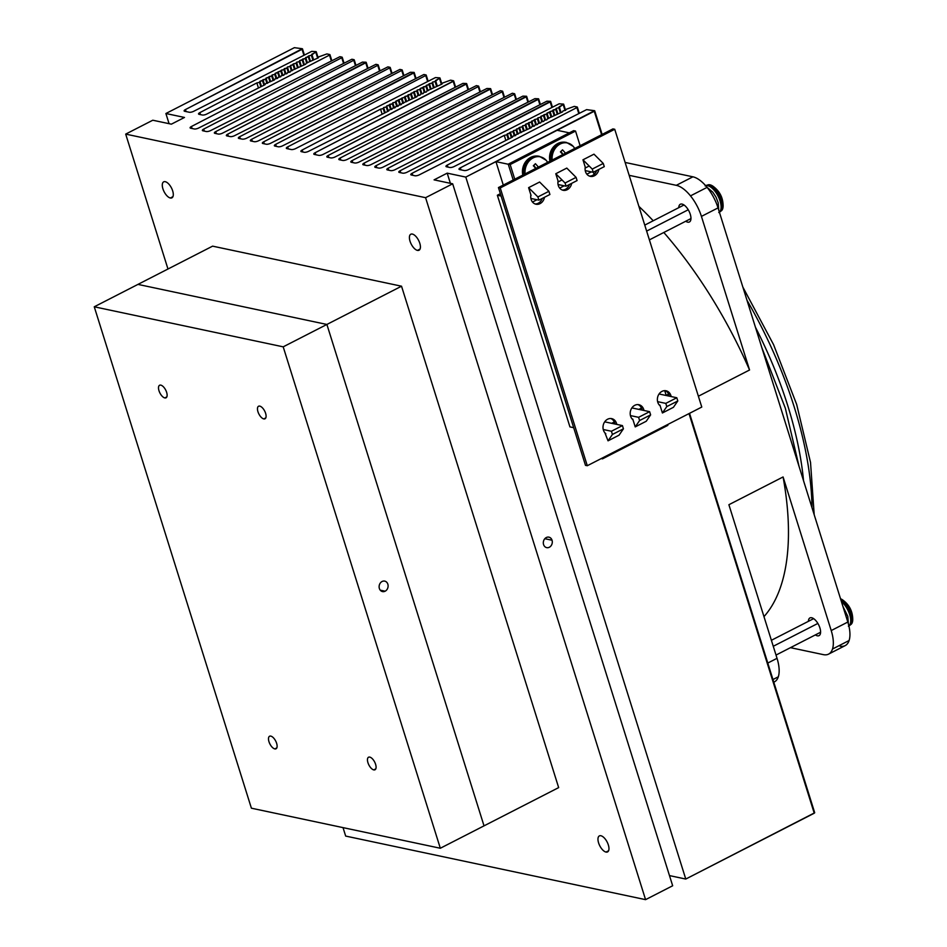<?xml version="1.0" encoding="UTF-8"?>
<svg xmlns="http://www.w3.org/2000/svg" width="947" height="947" viewBox="0 0 947 947"><rect width="100%" height="100%" fill="white"/><g stroke="black" fill="none" stroke-linecap="round" stroke-linejoin="round"><path stroke-width="1.42" d="M558.659 787.608L401.528 286.207L326.893 324.454L484.024 825.855L558.659 787.608L484.024 825.855L326.893 324.454L401.528 286.207L212.602 246.149L137.954 284.396L212.602 246.149L401.528 286.207L558.659 787.608M137.954 284.396L326.893 324.454L137.954 284.396L326.893 324.454L484.024 825.855L326.893 324.454L137.954 284.396L94.262 306.792L137.954 284.396M608.59 850.761L606.021 852.075A8.997 4.131 -117.1 0 0 607.572 851.921A8.997 4.131 -117.1 0 0 607.808 843.481A8.997 4.131 -117.1 0 0 600.907 835.751A8.997 4.131 -117.1 0 0 599.356 835.905A8.997 4.131 -117.1 0 0 599.12 844.345A8.997 4.131 -117.1 0 0 606.021 852.075L608.59 850.761M420.042 249.073L417.461 250.399A8.997 4.131 -117.1 0 0 419.012 250.245A8.997 4.131 -117.1 0 0 419.261 241.805A8.997 4.131 -117.1 0 0 412.347 234.075A8.997 4.131 -117.1 0 0 410.809 234.229A8.997 4.131 -117.1 0 0 410.56 242.669A8.997 4.131 -117.1 0 0 417.461 250.399L420.042 249.073M172.922 196.68L170.353 198.006A8.997 4.131 -117.1 0 0 171.892 197.852A8.997 4.131 -117.1 0 0 172.141 189.412A8.997 4.131 -117.1 0 0 165.24 181.682A8.997 4.131 -117.1 0 0 163.689 181.836A8.997 4.131 -117.1 0 0 163.44 190.276A8.997 4.131 -117.1 0 0 170.353 198.006L172.922 196.68M544.821 538.701L552.042 540.228A5.351 4.451 102 0 0 548.929 537.162A5.351 4.451 102 0 0 544.489 539.127A5.351 4.451 102 0 0 543.578 544.572A5.351 4.451 102 0 0 546.703 547.638A5.351 4.451 102 0 0 551.142 545.673A5.351 4.451 102 0 0 552.042 540.228L544.821 538.701M452.678 183.801L425.582 197.686L645.57 899.65L672.666 885.765L452.678 183.801L672.666 885.765L645.57 899.65L425.582 197.686L125.691 134.107L152.787 120.222L171.383 124.164L184.487 117.452L165.891 113.51L169.087 123.678L165.891 113.51L294.375 47.67L302.294 48.723L303.916 55.317L302.034 49.291L185.47 109.556L186.097 111.568L185.47 109.556A3.315 1.03 -17.4 0 0 184.12 110.917A3.315 1.03 -17.4 0 0 184.665 111.273L189.305 112.255A3.315 1.03 -17.4 0 0 193.697 111.296L311.741 51.351L316.073 51.635L317.612 58.016L315.801 52.215L311.835 54.251L313.575 59.779L311.835 54.251L311.374 55.293L312.83 59.933L311.374 55.293L308.769 55.873L310.486 61.354L308.769 55.873L308.331 56.879L309.776 61.496L308.331 56.879L305.715 57.471L307.42 62.916L305.715 57.471L305.277 58.477L306.71 63.058L305.277 58.477L302.661 59.057L304.354 64.479L302.661 59.057L302.223 60.063L303.644 64.621L302.223 60.063L299.607 60.644L301.288 66.041L299.607 60.644L299.169 61.662L300.59 66.183L299.169 61.662L296.553 62.242L298.234 67.604L296.553 62.242L296.115 63.248L297.524 67.746L296.115 63.248L293.499 63.828L295.168 69.167L293.499 63.828L293.061 64.834L294.458 69.309L293.061 64.834L290.445 65.426L292.102 70.717L290.445 65.426L290.007 66.432L291.392 70.871L290.007 66.432L287.391 67.012L289.048 72.28L287.391 67.012L286.953 68.018L288.338 72.434L286.953 68.018L284.337 68.598L285.982 73.842L284.337 68.598L283.899 69.605L285.272 73.996L283.899 69.605L281.283 70.196L282.916 75.405L281.283 70.196L280.845 71.203L282.206 75.559L280.845 71.203L278.229 71.783L279.85 76.967L278.229 71.783L277.791 72.789L279.152 77.121L277.791 72.789L275.175 73.381L276.796 78.53L275.175 73.381L274.737 74.387L276.086 78.684L274.737 74.387L272.12 74.967L273.73 80.093L272.12 74.967L271.682 75.973L273.02 80.246L271.682 75.973L269.066 76.553L270.664 81.655L269.066 76.553L268.628 77.559L269.954 81.809L268.628 77.559L266.012 78.151L267.61 83.218L266.012 78.151L265.574 79.157L266.9 83.372L265.574 79.157L262.958 79.737L264.592 84.922L262.958 79.737L262.52 80.744L263.929 85.254L262.52 80.744L259.904 81.324L261.514 86.461L259.904 81.324L259.466 82.342L260.863 86.793L259.466 82.342L256.85 82.922L258.448 88.012L256.85 82.922L199.864 112.622L200.492 114.623L199.864 112.622A3.315 1.03 -17.4 0 0 198.55 113.971A3.315 1.03 -17.4 0 0 199.083 114.327L202.35 115.013A3.315 1.03 -17.4 0 0 206.718 114.078L265.089 84.662L265.622 83.644L274.464 79.939L274.997 78.909L277.589 78.364L278.122 77.334L280.714 76.79L281.247 75.76L283.851 75.215L284.372 74.186L286.977 73.641L287.497 72.611L290.102 72.067L290.622 71.037L305.727 64.183L306.248 63.153L318.228 57.885L318.76 56.856L326.893 53.932L329.757 54.535L331.237 60.679L329.497 55.115L191.436 126.496L192.075 128.508L191.436 126.496A3.315 1.03 -17.4 0 0 190.098 127.857A3.315 1.03 -17.4 0 0 190.643 128.2L194.253 128.97A3.315 1.03 -17.4 0 0 198.645 128.023L339.926 56.69L342.21 57.258L343.453 63.106L341.772 57.72L203.712 129.088L204.339 131.112L203.712 129.088A3.315 1.03 -17.4 0 0 202.374 130.449A3.315 1.03 -17.4 0 0 202.907 130.804L206.245 131.515A3.315 1.03 -17.4 0 0 210.636 130.568L351.917 59.235L354.214 59.803L355.456 65.651L353.764 60.253L215.703 131.633L216.342 133.657L215.703 131.633A3.315 1.03 -17.4 0 0 214.365 132.994A3.315 1.03 -17.4 0 0 214.91 133.349L218.236 134.06A3.315 1.03 -17.4 0 0 222.64 133.101L362.452 62.1L366.027 62.23L367.448 68.196L365.755 62.798L227.706 134.178L228.334 136.19L227.706 134.178A3.315 1.03 -17.4 0 0 226.357 135.539A3.315 1.03 -17.4 0 0 226.901 135.894L230.239 136.593A3.315 1.03 -17.4 0 0 234.631 135.646L375.912 64.325L378.196 64.893L379.439 70.741L377.758 65.343L239.698 136.723L240.325 138.736L239.698 136.723A3.315 1.03 -17.4 0 0 238.36 138.084A3.315 1.03 -17.4 0 0 238.904 138.44L242.231 139.138A3.315 1.03 -17.4 0 0 246.622 138.191L387.903 66.87L390.2 67.438L391.442 73.286L389.75 67.888L251.689 139.268L252.328 141.281L251.689 139.268A3.315 1.03 -17.4 0 0 250.351 140.63A3.315 1.03 -17.4 0 0 250.896 140.985L254.222 141.683A3.315 1.03 -17.4 0 0 258.626 140.736L399.906 69.415L402.191 69.971L403.434 75.819L401.741 70.433L263.692 141.813L264.32 143.826L263.692 141.813A3.315 1.03 -17.4 0 0 262.343 143.175A3.315 1.03 -17.4 0 0 262.887 143.518L266.225 144.228A3.315 1.03 -17.4 0 0 270.617 143.281L410.43 72.268L414.005 72.398L415.437 78.364L413.744 72.978L275.684 144.358L276.323 146.371L275.684 144.358A3.315 1.03 -17.4 0 0 274.346 145.72A3.315 1.03 -17.4 0 0 274.89 146.063L278.217 146.773A3.315 1.03 -17.4 0 0 282.62 145.826L423.889 74.493L426.186 75.062L427.63 81.549L425.736 75.511L287.687 146.892L288.314 148.916L287.687 146.892A3.315 1.03 -17.4 0 0 286.337 148.253A3.315 1.03 -17.4 0 0 286.882 148.608A3.315 1.03 162.6 0 1 287.687 146.892L425.736 75.511L426.008 74.943L423.889 74.493L282.62 145.826A3.315 1.03 162.6 0 1 278.217 146.773L274.89 146.063A3.315 1.03 162.6 0 1 275.684 144.358L414.005 72.398L410.43 72.268L270.617 143.281A3.315 1.03 162.6 0 1 266.225 144.228L262.887 143.518A3.315 1.03 162.6 0 1 263.692 141.813L401.741 70.433L402.013 69.865L399.906 69.415L258.626 140.736A3.315 1.03 162.6 0 1 254.222 141.683L250.896 140.985A3.315 1.03 162.6 0 1 251.689 139.268L389.75 67.888L390.01 67.32L387.903 66.87L246.622 138.191A3.315 1.03 162.6 0 1 242.231 139.138L238.904 138.44A3.315 1.03 162.6 0 1 239.698 136.723L377.758 65.343L378.019 64.775L375.912 64.325L234.631 135.646A3.315 1.03 162.6 0 1 230.239 136.593L226.901 135.894A3.315 1.03 162.6 0 1 227.706 134.178L366.027 62.23L362.452 62.1L222.64 133.101A3.315 1.03 162.6 0 1 218.236 134.06L214.91 133.349A3.315 1.03 162.6 0 1 215.703 131.633L353.764 60.253L354.024 59.685L351.917 59.235L210.636 130.568A3.315 1.03 162.6 0 1 206.245 131.515L202.907 130.804A3.315 1.03 162.6 0 1 203.712 129.088L341.772 57.72L342.033 57.14L339.926 56.69L198.645 128.023A3.315 1.03 162.6 0 1 194.253 128.97L190.643 128.2A3.315 1.03 162.6 0 1 191.436 126.496L329.497 55.115L329.757 54.535L326.893 53.932L318.76 56.856L318.228 57.885L306.248 63.153L305.727 64.183L290.622 71.037L290.102 72.067L287.497 72.611L286.977 73.641L284.372 74.186L283.851 75.215L281.247 75.76L280.714 76.79L278.122 77.334L277.589 78.364L274.997 78.909L274.464 79.939L265.622 83.644L265.089 84.662L206.718 114.078A3.315 1.03 162.6 0 1 202.35 115.013L199.083 114.327A3.315 1.03 162.6 0 1 199.864 112.622L256.85 82.922L259.466 82.342L259.904 81.324L265.574 79.157L266.012 78.151L271.682 75.973L272.12 74.967L274.737 74.387L275.175 73.381L286.953 68.018L287.391 67.012L290.007 66.432L293.499 63.828L296.115 63.248L296.553 62.242L299.169 61.662L299.607 60.644L305.277 58.477L308.769 55.873L311.374 55.293L316.073 51.635L311.741 51.351L193.697 111.296A3.315 1.03 162.6 0 1 189.305 112.255L184.665 111.273A3.315 1.03 162.6 0 1 185.47 109.556L302.294 48.723L294.375 47.67L165.891 113.51L184.487 117.452L171.383 124.164L152.787 120.222L125.691 134.107L167.974 269.019L125.691 134.107L425.582 197.686L452.678 183.801L434.081 179.859L452.678 183.801M543.578 544.572A5.351 4.451 -78 0 1 546.289 537.541A5.351 4.451 -78 0 1 552.042 540.228A5.351 4.451 -78 0 1 549.331 547.248A5.351 4.451 -78 0 1 543.578 544.572M345.667 836.071L343.027 827.619L345.667 836.071L645.57 899.65L345.667 836.071M323.105 154.408L462.917 83.395L466.492 83.525L467.913 89.492L466.22 84.105L328.171 155.486L328.798 157.498L328.171 155.486A3.315 1.03 -17.4 0 0 326.822 156.835A3.315 1.03 -17.4 0 0 327.366 157.19L330.704 157.9A3.315 1.03 -17.4 0 0 335.096 156.953L476.377 85.621L478.661 86.189L479.904 92.037L478.223 86.639L340.162 158.019L340.79 160.043L340.162 158.019A3.315 1.03 -17.4 0 0 338.825 159.38A3.315 1.03 -17.4 0 0 339.369 159.735L342.696 160.445A3.315 1.03 -17.4 0 0 347.087 159.487L486.9 88.485L490.487 88.616L491.907 94.582L490.215 89.184L352.154 160.564L352.793 162.588L352.154 160.564A3.315 1.03 -17.4 0 0 350.816 161.925A3.315 1.03 -17.4 0 0 351.361 162.28L354.687 162.991A3.315 1.03 -17.4 0 0 359.091 162.032L500.371 90.711L502.656 91.279L503.899 97.127L502.206 91.729L364.157 163.109L364.784 165.121L364.157 163.109A3.315 1.03 -17.4 0 0 362.808 164.47A3.315 1.03 -17.4 0 0 363.352 164.825L366.69 165.524A3.315 1.03 -17.4 0 0 371.082 164.577L512.363 93.256L514.659 93.824L515.902 99.672L514.209 94.274L376.148 165.654L376.788 167.666L376.148 165.654A3.315 1.03 -17.4 0 0 374.811 167.015A3.315 1.03 -17.4 0 0 375.355 167.37L378.682 168.069A3.315 1.03 -17.4 0 0 383.085 167.122L522.898 96.121L526.473 96.251L527.893 102.217L526.201 96.819L388.152 168.199L388.779 170.211L388.152 168.199A3.315 1.03 -17.4 0 0 386.802 169.56A3.315 1.03 -17.4 0 0 387.347 169.904L390.685 170.614A3.315 1.03 -17.4 0 0 395.077 169.667L534.889 98.654L538.464 98.784L539.885 104.75L538.204 99.364L400.143 170.744L400.77 172.756L400.143 170.744A3.315 1.03 -17.4 0 0 398.805 172.105A3.315 1.03 -17.4 0 0 399.338 172.449L402.676 173.159A3.315 1.03 -17.4 0 0 407.068 172.212L546.881 101.199L550.456 101.329L551.935 107.473L550.195 101.909L412.134 173.277L412.774 175.302L412.134 173.277A3.315 1.03 -17.4 0 0 410.797 174.639A3.315 1.03 -17.4 0 0 411.341 174.994L414.952 175.763A3.315 1.03 -17.4 0 0 419.343 174.816L559.156 103.803L563.666 104.217L565.028 110.468L563.216 104.667L559.251 106.703L560.991 112.231L559.251 106.703L558.789 107.745L560.245 112.397L558.789 107.745L556.185 108.337L557.89 113.806L556.185 108.337L555.735 109.343L557.191 113.96L555.735 109.343L553.131 109.923L554.835 115.368L553.131 109.923L552.681 110.929L554.125 115.522L552.681 110.929L550.077 111.509L551.77 116.931L550.077 111.509L549.627 112.515L551.059 117.085L549.627 112.515L547.023 113.107L548.704 118.493L547.023 113.107L546.585 114.114L547.993 118.647L546.585 114.114L543.969 114.694L545.65 120.056L543.969 114.694L543.531 115.7L544.939 120.21L543.531 115.7L540.915 116.292L542.584 121.618L540.915 116.292L540.477 117.298L541.873 121.761L540.477 117.298L537.86 117.878L539.518 123.181L537.86 117.878L537.423 118.884L538.807 123.323L537.423 118.884L534.806 119.464L536.452 124.744L534.806 119.464L534.368 120.47L535.753 124.886L534.368 120.47L531.752 121.062L533.398 126.306L531.752 121.062L531.314 122.068L532.688 126.448L531.314 122.068L528.698 122.648L530.332 127.869L528.698 122.648L528.26 123.655L529.622 128.011L528.26 123.655L525.644 124.235L527.266 129.431L525.644 124.235L525.206 125.253L526.556 129.573L525.206 125.253L522.59 125.833L524.212 130.994L522.59 125.833L522.152 126.839L523.502 131.136L522.152 126.839L519.536 127.419L521.146 132.556L519.536 127.419L519.098 128.425L520.436 132.698L519.098 128.425L516.482 129.017L518.08 134.119L516.482 129.017L516.044 130.023L517.37 134.261L516.044 130.023L513.428 130.603L515.014 135.681L513.428 130.603L512.99 131.609L514.316 135.823L512.99 131.609L510.374 132.189L511.996 137.374L510.374 132.189L509.936 133.196L511.344 137.706L509.936 133.196L507.32 133.787L508.93 138.925L507.32 133.787L506.882 134.794L508.279 139.256L506.882 134.794L504.266 135.374L505.864 140.464L504.266 135.374L447.28 165.074L447.907 167.074L447.28 165.074A3.315 1.03 -17.4 0 0 445.954 166.435A3.315 1.03 -17.4 0 0 446.499 166.779L449.754 167.477A3.315 1.03 -17.4 0 0 454.134 166.53L512.505 137.126L513.037 136.096L515.63 135.551L516.162 134.521L531.255 127.667L531.788 126.638L534.38 126.093L534.913 125.063L537.505 124.519L538.038 123.489L540.63 122.944L541.163 121.914L543.767 121.37L544.288 120.34L546.893 119.796L547.413 118.766L562.518 111.912L563.039 110.882L565.643 110.337L566.164 109.307L574.308 106.384L577.35 107.118L578.795 113.604L576.912 107.567L460.349 167.832L460.976 169.844L460.349 167.832A3.315 1.03 -17.4 0 0 458.999 169.193A3.315 1.03 -17.4 0 0 459.544 169.549L464.184 170.531A3.315 1.03 -17.4 0 0 468.576 169.584L586.619 109.627L594.716 110.799L601.605 134.699L594.266 111.249L465.794 177.089L685.77 879.053L814.704 812.763L689.014 413.59L814.242 813.213L685.77 879.053L465.794 177.089L447.197 173.147L450.381 183.316L447.197 173.147L434.081 179.859L447.197 173.147L465.794 177.089L594.538 110.681L586.619 109.627L468.576 169.584A3.315 1.03 162.6 0 1 464.184 170.531L459.544 169.549A3.315 1.03 162.6 0 1 460.349 167.832L576.912 107.567L577.173 106.999L574.308 106.384L566.164 109.307L565.643 110.337L563.039 110.882L562.518 111.912L547.413 118.766L546.893 119.796L544.288 120.34L543.767 121.37L541.163 121.914L540.63 122.944L538.038 123.489L537.505 124.519L534.913 125.063L534.38 126.093L531.788 126.638L531.255 127.667L516.162 134.521L515.63 135.551L513.037 136.096L512.505 137.126L454.134 166.53A3.315 1.03 162.6 0 1 449.754 167.477L446.499 166.779A3.315 1.03 162.6 0 1 447.28 165.074L504.266 135.374L506.882 134.794L510.374 132.189L512.99 131.609L513.428 130.603L516.044 130.023L519.536 127.419L522.152 126.839L522.59 125.833L525.206 125.253L525.644 124.235L531.314 122.068L534.806 119.464L537.423 118.884L537.86 117.878L540.477 117.298L540.915 116.292L546.585 114.114L547.023 113.107L555.735 109.343L556.185 108.337L558.789 107.745L563.489 104.099L559.156 103.803L419.343 174.816A3.315 1.03 162.6 0 1 414.952 175.763L411.341 174.994A3.315 1.03 162.6 0 1 412.134 173.277L550.456 101.329L546.881 101.199L407.068 172.212A3.315 1.03 162.6 0 1 402.676 173.159L399.338 172.449A3.315 1.03 162.6 0 1 400.143 170.744L538.464 98.784L534.889 98.654L395.077 169.667A3.315 1.03 162.6 0 1 390.685 170.614L387.347 169.904A3.315 1.03 162.6 0 1 388.152 168.199L526.473 96.251L522.898 96.121L383.085 167.122A3.315 1.03 162.6 0 1 378.682 168.069L375.355 167.37A3.315 1.03 162.6 0 1 376.148 165.654L514.209 94.274L514.47 93.706L512.363 93.256L371.082 164.577A3.315 1.03 162.6 0 1 366.69 165.524L363.352 164.825A3.315 1.03 162.6 0 1 364.157 163.109L502.206 91.729L502.478 91.161L500.371 90.711L359.091 162.032A3.315 1.03 162.6 0 1 354.687 162.991L351.361 162.28A3.315 1.03 162.6 0 1 352.154 160.564L490.487 88.616L486.9 88.485L347.087 159.487A3.315 1.03 162.6 0 1 342.696 160.445L339.369 159.735A3.315 1.03 162.6 0 1 340.162 158.019L478.223 86.639L478.484 86.07L476.377 85.621L335.096 156.953A3.315 1.03 162.6 0 1 330.704 157.9L327.366 157.19A3.315 1.03 162.6 0 1 328.171 155.486L466.492 83.525L462.917 83.395L323.105 154.408A3.315 1.03 162.6 0 1 318.701 155.355A3.315 1.03 -17.4 0 0 323.105 154.408M669.47 875.596L685.77 879.053L669.47 875.596M295.642 148.584L435.454 77.571L439.787 77.867L435.087 81.525L432.471 82.105L432.033 83.111L429.417 83.691L425.925 86.295L420.255 88.462L419.817 89.48L417.201 90.06L416.763 91.066L414.159 91.646L410.655 94.25L395.834 101.199L395.396 102.205L392.78 102.785L392.342 103.791L386.672 105.969L386.234 106.975L383.618 107.556L383.18 108.562L380.564 109.142L302.2 149.993A3.315 1.03 -17.4 0 0 300.886 151.342A3.315 1.03 -17.4 0 0 301.43 151.686L304.165 152.278A3.315 1.03 -17.4 0 0 308.544 151.331L388.803 110.894L389.324 109.864L391.928 109.319L392.46 108.289L395.053 107.745L395.586 106.715L398.178 106.171L398.711 105.141L401.303 104.596L401.836 103.566L416.929 96.712L417.461 95.683L420.054 95.138L420.586 94.108L423.179 93.564L423.711 92.534L426.304 91.989L426.837 90.959L441.929 84.105L442.462 83.087L450.594 80.164L453.649 80.886L315.15 152.716L315.777 154.74L315.15 152.716L453.199 81.335L455.093 87.373L453.471 80.767L450.594 80.164L442.462 83.087L441.929 84.105L426.837 90.959L426.304 91.989L423.711 92.534L423.179 93.564L420.586 94.108L420.054 95.138L417.461 95.683L416.929 96.712L401.836 103.566L401.303 104.596L398.711 105.141L398.178 106.171L395.586 106.715L395.053 107.745L392.46 108.289L391.928 109.319L389.324 109.864L388.803 110.894L308.544 151.331A3.315 1.03 162.6 0 1 304.165 152.278L301.43 151.686A3.315 1.03 162.6 0 1 302.2 149.993L302.827 151.994L302.2 149.993L380.564 109.142L382.162 114.244L380.564 109.142L383.18 108.562L384.577 113.024L383.18 108.562L383.618 107.556L385.228 112.693L383.618 107.556L386.234 106.975L387.643 111.474L386.234 106.975L386.672 105.969L388.294 111.154L386.672 105.969L389.288 105.377L390.602 109.603L389.288 105.377L389.726 104.371L391.312 109.45L389.726 104.371L392.342 103.791L393.668 108.041L392.342 103.791L392.78 102.785L394.378 107.887L392.78 102.785L395.396 102.205L396.734 106.478L395.396 102.205L395.834 101.199L397.444 106.324L395.834 101.199L398.45 100.607L399.788 104.916L398.45 100.607L398.888 99.601L400.498 104.762L398.888 99.601L401.492 99.021L402.854 103.353L401.492 99.021L401.942 98.014L403.564 103.199L401.942 98.014L404.547 97.423L405.92 101.791L404.547 97.423L404.996 96.416L406.63 101.637L404.996 96.416L407.601 95.836L408.986 100.228L407.601 95.836L408.05 94.83L409.684 100.074L408.05 94.83L410.655 94.25L412.04 98.666L410.655 94.25L411.105 93.244L412.75 98.512L411.105 93.244L413.709 92.652L415.106 97.103L413.709 92.652L414.159 91.646L415.816 96.949L414.159 91.646L416.763 91.066L418.172 95.54L416.763 91.066L417.201 90.06L418.882 95.387L417.201 90.06L419.817 89.48L421.226 93.978L419.817 89.48L420.255 88.462L421.936 93.824L420.255 88.462L422.871 87.882L424.292 92.415L422.871 87.882L423.309 86.875L425.002 92.261L423.309 86.875L425.925 86.295L427.357 90.853L425.925 86.295L426.363 85.289L428.068 90.699L426.363 85.289L428.979 84.697L430.423 89.29L428.979 84.697L429.417 83.691L431.122 89.136L429.417 83.691L432.033 83.111L433.477 87.728L432.033 83.111L432.471 82.105L434.188 87.574L432.471 82.105L435.087 81.525L436.543 86.165L435.087 81.525L435.549 80.471L437.277 86.011L435.549 80.471L439.503 78.447L441.326 84.236L439.787 77.867L435.454 77.571L295.642 148.584A3.315 1.03 162.6 0 1 291.238 149.531A3.315 1.03 -17.4 0 0 295.642 148.584M600.907 835.751A8.997 4.131 62.9 0 1 608.341 844.949A8.997 4.131 62.9 0 1 606.021 852.075A8.997 4.131 62.9 0 1 598.587 842.877A8.997 4.131 62.9 0 1 600.907 835.751M412.347 234.075A8.997 4.131 62.9 0 1 419.793 243.272A8.997 4.131 62.9 0 1 417.461 250.399A8.997 4.131 62.9 0 1 410.027 241.201A8.997 4.131 62.9 0 1 412.347 234.075M165.24 181.682A8.997 4.131 62.9 0 1 172.674 190.88A8.997 4.131 62.9 0 1 170.353 198.006A8.997 4.131 62.9 0 1 162.92 188.808A8.997 4.131 62.9 0 1 165.24 181.682M318.701 155.355L314.345 154.432A3.315 1.03 162.6 0 1 315.15 152.716A3.315 1.03 -17.4 0 0 313.8 154.077A3.315 1.03 -17.4 0 0 314.345 154.432L318.701 155.355M291.238 149.531L286.882 148.608L291.238 149.531M265.799 417.887L263.787 418.917A7.055 3.243 -117.1 0 0 264.994 418.799A7.055 3.243 -117.1 0 0 265.196 412.182A7.055 3.243 -117.1 0 0 259.774 406.121A7.055 3.243 62.9 0 1 265.61 413.33A7.055 3.243 62.9 0 1 263.787 418.917A7.055 3.243 62.9 0 1 257.951 411.708A7.055 3.243 62.9 0 1 259.774 406.121A7.055 3.243 -117.1 0 0 258.567 406.239A7.055 3.243 -117.1 0 0 258.365 412.856A7.055 3.243 -117.1 0 0 263.787 418.917L265.799 417.887M375.793 768.869L373.781 769.899A7.055 3.243 -117.1 0 0 374.988 769.781A7.055 3.243 -117.1 0 0 375.178 763.164A7.055 3.243 -117.1 0 0 369.768 757.103A7.055 3.243 -117.1 0 0 368.549 757.221A7.055 3.243 -117.1 0 0 368.359 763.838A7.055 3.243 -117.1 0 0 373.781 769.899L375.793 768.869M276.832 747.881L274.808 748.911A7.055 3.243 -117.1 0 0 276.027 748.793A7.055 3.243 -117.1 0 0 276.216 742.176A7.055 3.243 -117.1 0 0 270.795 736.115A7.055 3.243 -117.1 0 0 269.587 736.233A7.055 3.243 -117.1 0 0 269.398 742.85A7.055 3.243 -117.1 0 0 274.808 748.911L276.832 747.881M166.838 396.9L164.825 397.929A7.055 3.243 -117.1 0 0 166.033 397.811A7.055 3.243 -117.1 0 0 166.222 391.194A7.055 3.243 -117.1 0 0 160.812 385.133A7.055 3.243 -117.1 0 0 159.593 385.251A7.055 3.243 -117.1 0 0 159.404 391.869A7.055 3.243 -117.1 0 0 164.825 397.929L166.838 396.9M380.244 590.17L385.133 591.2A5.351 4.451 102 0 0 388.104 585.696A5.351 4.451 102 0 0 384.719 581.115A5.351 4.451 102 0 0 382.091 581.494A5.351 4.451 102 0 0 379.12 586.998A5.351 4.451 102 0 0 382.493 591.579A5.351 4.451 102 0 0 385.133 591.2L380.244 590.17M251.393 808.193L94.262 306.792L283.2 346.839L326.893 324.454L283.2 346.839L440.319 848.252L484.024 825.855L440.319 848.252L251.393 808.193L440.319 848.252L283.2 346.839L94.262 306.792L251.393 808.193M382.091 581.494A5.351 4.451 -78 0 1 387.844 584.181A5.351 4.451 -78 0 1 385.133 591.2A5.351 4.451 -78 0 1 379.38 588.513A5.351 4.451 -78 0 1 382.091 581.494M369.768 757.103A7.055 3.243 62.9 0 1 375.604 764.312A7.055 3.243 62.9 0 1 373.781 769.899A7.055 3.243 62.9 0 1 367.945 762.69A7.055 3.243 62.9 0 1 369.768 757.103M270.795 736.115A7.055 3.243 62.9 0 1 276.631 743.324A7.055 3.243 62.9 0 1 274.808 748.911A7.055 3.243 62.9 0 1 268.972 741.702A7.055 3.243 62.9 0 1 270.795 736.115M160.812 385.133A7.055 3.243 62.9 0 1 166.636 392.342A7.055 3.243 62.9 0 1 164.825 397.929A7.055 3.243 62.9 0 1 158.989 390.72A7.055 3.243 62.9 0 1 160.812 385.133M558.233 181.564L555.782 173.739L566.791 168.093L555.782 173.739L565.075 183.008L576.084 177.361L566.791 168.093L576.084 177.361L565.075 183.008L566.081 186.216L577.09 180.569L576.084 177.361L577.09 180.569L566.081 186.216L565.075 183.008L555.782 173.739L558.233 181.564M592.254 169.075L593.26 172.295L604.269 166.648L603.263 163.44L592.254 169.075L603.263 163.44L593.982 154.172L582.961 159.806L592.254 169.075L582.961 159.806L593.982 154.172L603.263 163.44L604.269 166.648L593.26 172.295L592.254 169.075M585.412 167.631L582.961 159.806L585.412 167.631M531.054 195.484L528.604 187.66L539.612 182.025L528.604 187.66L537.896 196.94L548.905 191.294L539.612 182.025L548.905 191.294L537.896 196.94L538.902 200.148L549.911 194.502L548.905 191.294L549.911 194.502L538.902 200.148L530.876 198.444L538.902 200.148L537.896 196.94L528.604 187.66L531.054 195.484M585.246 170.59L593.26 172.295L585.246 170.59M558.067 184.523L566.081 186.216L558.067 184.523M573.622 130.662L575.539 131.065L580.12 145.708L575.539 131.065L573.622 130.662L508.243 164.162L510.161 164.565L575.539 131.065L510.161 164.565L508.243 164.162L513.203 179.989L508.243 164.162L573.622 130.662M514.754 179.208L510.161 164.565L514.754 179.208M589.176 166.009L585.116 168.093L589.176 166.009M561.997 179.942L557.937 182.013L561.997 179.942M532.498 202.042L536.985 199.734L532.498 202.042M559.677 188.11L564.163 185.813L559.677 188.11M586.856 174.177L591.342 171.881L586.856 174.177M594.077 174.39L593.39 172.224L594.077 174.39M664.711 390.661L666.203 395.384A6.629 2.06 -17.4 0 0 668.511 393.763A6.629 2.06 162.6 0 1 666.203 395.384L664.711 390.661M611.679 423.321L614.319 421.971L611.679 423.321M638.858 409.4L641.498 408.039L638.858 409.4M557.12 130.284L569.301 132.864L557.12 130.284L495.944 161.641L508.279 164.245L495.944 161.641L503.283 185.079L495.944 161.641L557.12 130.284M500.359 193.709L497.353 195.248L501.093 196.041L497.353 195.248L569.94 426.896L573.693 427.689L569.94 426.896L497.353 195.248L500.359 193.709M565.43 189.317L567.229 189.696A8.286 6.901 102 0 0 571.668 183.351A8.286 6.901 -78 0 1 567.229 189.696A8.286 6.901 -78 0 1 560.269 188.749A8.286 6.901 -78 0 1 558.067 181.019A8.286 6.901 102 0 0 563.145 190.288A8.286 6.901 102 0 0 567.229 189.696L565.43 189.317A8.286 6.901 102 0 0 569.467 184.487A8.286 6.901 -78 0 1 565.43 189.317A8.286 6.901 -78 0 1 562.269 190.027A8.286 6.901 102 0 0 565.43 189.317M592.609 175.384L594.408 175.763A8.286 6.901 102 0 0 598.847 169.43A8.286 6.901 -78 0 1 594.408 175.763L592.609 175.384A8.286 6.901 -78 0 1 589.448 176.095A8.286 6.901 102 0 0 592.609 175.384A8.286 6.901 102 0 0 596.646 170.555A8.286 6.901 -78 0 1 592.609 175.384M538.251 203.238L540.05 203.629A8.286 6.901 102 0 0 544.489 197.284A8.286 6.901 -78 0 1 540.05 203.629L538.251 203.238A8.286 6.901 -78 0 1 535.079 203.948A8.286 6.901 102 0 0 538.251 203.238A8.286 6.901 102 0 0 542.288 198.408A8.286 6.901 -78 0 1 538.251 203.238M643.96 410.477A8.286 6.901 102 0 0 638.87 404.712A8.286 6.901 102 0 0 634.786 405.304A8.286 6.901 102 0 0 630.264 412.217A8.286 6.901 102 0 0 632.987 419.781A8.286 6.901 -78 0 1 630.264 412.217A8.286 6.901 -78 0 1 634.786 405.304A8.286 6.901 -78 0 1 643.96 410.477M637.958 404.594A8.286 6.901 -78 0 1 642.161 410.098A8.286 6.901 102 0 0 637.958 404.594M671.139 396.544A8.286 6.901 102 0 0 666.049 390.78A8.286 6.901 102 0 0 661.977 391.371A8.286 6.901 102 0 0 657.443 398.296A8.286 6.901 102 0 0 660.166 405.849A8.286 6.901 -78 0 1 657.443 398.296A8.286 6.901 -78 0 1 661.977 391.371A8.286 6.901 -78 0 1 671.139 396.544M665.137 390.661A8.286 6.901 -78 0 1 669.34 396.166A8.286 6.901 102 0 0 665.137 390.661M616.781 424.41A8.286 6.901 102 0 0 611.691 418.633A8.286 6.901 102 0 0 607.607 419.225A8.286 6.901 102 0 0 603.073 426.15A8.286 6.901 102 0 0 605.808 433.702A8.286 6.901 -78 0 1 603.073 426.15A8.286 6.901 -78 0 1 607.607 419.225A8.286 6.901 -78 0 1 616.781 424.41M610.768 418.515A8.286 6.901 -78 0 1 614.982 424.019A8.286 6.901 102 0 0 610.768 418.515M530.888 194.94A8.286 6.901 102 0 0 535.966 204.221A8.286 6.901 102 0 0 540.05 203.629A8.286 6.901 -78 0 1 533.09 202.682A8.286 6.901 -78 0 1 530.888 194.94M585.246 167.086A8.286 6.901 102 0 0 590.324 176.355A8.286 6.901 102 0 0 594.408 175.763A8.286 6.901 -78 0 1 587.448 174.828A8.286 6.901 -78 0 1 585.246 167.086M612.934 128.899L498.442 187.565L500.241 187.944L614.733 129.277L612.934 128.899L614.733 129.277L701.774 407.056L587.294 465.723L500.241 187.944L498.442 187.565L585.483 465.344L587.294 465.723L585.483 465.344L498.442 187.565L612.934 128.899M587.294 465.723L701.774 407.056L614.733 129.277L500.241 187.944L587.294 465.723M635.224 426.896L632.774 419.083L635.224 426.896L646.233 421.261L635.224 426.896L639.604 420.527L635.224 426.896M646.233 421.261L650.625 414.881L639.604 420.527L650.625 414.881L649.618 411.673L638.598 417.319L639.604 420.527L638.598 417.319L630.43 415.591L638.598 417.319L649.618 411.673L650.625 414.881L646.233 421.261M623.434 428.813L622.439 425.605L611.419 431.252L612.425 434.46L623.434 428.813L612.425 434.46L608.045 440.829L619.054 435.182L623.434 428.813L619.054 435.182L608.045 440.829L604.932 432.862L608.045 440.829L612.425 434.46L611.419 431.252L622.439 425.605L623.434 428.813M662.403 412.975L659.952 405.15L662.403 412.975L673.412 407.328L662.403 412.975L666.795 406.594L662.403 412.975M673.412 407.328L677.803 400.96L666.795 406.594L677.803 400.96L676.797 397.752L665.788 403.386L666.795 406.594L665.788 403.386L657.609 401.658L665.788 403.386L676.797 397.752L659.053 393.988L676.797 397.752L677.803 400.96L673.412 407.328M604.695 421.841L622.439 425.605L604.695 421.841M632.111 418.941L632.774 419.083L632.111 418.941M631.874 407.92L649.618 411.673L631.874 407.92M659.29 405.008L659.952 405.15L659.29 405.008M603.251 429.512L611.419 431.252L603.251 429.512M601.227 458.573L602.493 458.845L602.245 458.052L602.493 458.845L601.227 458.573M667.86 425.345L602.493 458.845L667.86 425.345L667.611 424.564L667.86 425.345M819.901 627.92A9.955 4.569 -117.1 0 0 809.957 617.918A9.955 4.569 -117.1 0 0 808.407 621.327A9.955 4.569 62.9 0 1 813.142 618.344A9.955 4.569 62.9 0 1 819.901 627.92A9.955 4.569 62.9 0 1 815.367 634.904A9.955 4.569 -117.1 0 0 819.037 635.626A9.955 4.569 -117.1 0 0 819.901 627.92M690.268 214.259A9.955 4.569 -117.1 0 0 680.325 204.268A9.955 4.569 -117.1 0 0 678.774 207.665A9.955 4.569 62.9 0 1 683.509 204.682A9.955 4.569 62.9 0 1 690.268 214.259A9.955 4.569 62.9 0 1 685.735 221.243A9.955 4.569 -117.1 0 0 689.404 221.977A9.955 4.569 -117.1 0 0 690.268 214.259M707.089 187.364L690.493 195.875A30.399 13.968 62.9 0 1 701.431 216.401L718.039 207.89A30.399 13.968 -117.1 0 0 707.089 187.364A30.399 13.968 -117.1 0 0 692.896 176.817L676.3 185.328L629.163 175.325L676.3 185.328A30.399 13.968 62.9 0 1 690.493 195.875A30.399 13.968 -117.1 0 0 676.3 185.328L692.896 176.817L625.127 162.446L692.896 176.817A30.399 13.968 62.9 0 1 707.089 187.364A30.399 13.968 62.9 0 1 718.039 207.89L701.431 216.401A30.399 13.968 -117.1 0 0 690.493 195.875L707.089 187.364M828.589 654.117L845.198 645.605A30.399 13.968 -117.1 0 0 849.104 640.515L832.496 649.026A30.399 13.968 62.9 0 1 828.589 654.117A30.399 13.968 62.9 0 1 823.369 654.637A30.399 13.968 -117.1 0 0 832.496 649.026A30.399 13.968 -117.1 0 0 831.217 630.56L783.086 476.957L728.894 504.715L777.037 658.319A30.399 13.968 62.9 0 1 778.316 676.797L772.953 679.544L778.316 676.797A30.399 13.968 62.9 0 1 773.782 682.16M773.782 682.195L774.409 681.887A30.399 13.968 -117.1 0 0 778.316 676.797A30.399 13.968 -117.1 0 0 777.037 658.319L767.792 663.054L777.037 658.319L728.894 504.715L783.086 476.957A265.349 121.891 62.9 0 1 763.969 616.639A265.349 121.891 -117.1 0 0 783.086 476.957L831.217 630.56A30.399 13.968 62.9 0 1 832.496 649.026L849.104 640.515A30.399 13.968 -117.1 0 0 847.825 622.049L831.217 630.56L847.825 622.049L718.039 207.89L847.825 622.049A30.399 13.968 62.9 0 1 849.104 640.515A30.399 13.968 62.9 0 1 839.977 646.126M790.473 647.665L823.369 654.637L790.473 647.665M638.882 206.351A265.349 121.891 62.9 0 1 653.217 220.769A265.349 121.891 -117.1 0 0 638.882 206.351M663.811 232.477A265.349 121.891 62.9 0 1 749.562 369.993L701.431 216.401L749.562 369.993A265.349 121.891 -117.1 0 0 663.811 232.477M698.389 396.225L749.562 369.993L698.389 396.225M746.994 300.27A253.512 116.457 62.9 0 1 811.993 507.687A253.512 116.457 -117.1 0 0 746.994 300.27M803.541 480.745A241.568 110.977 -117.1 0 0 755.434 327.224M652.566 432.27A14.643 12.193 -78 0 1 650.305 433.584A14.643 12.193 -78 0 1 649.121 434.034A14.643 12.193 102 0 0 652.566 432.27M625.482 446.155A14.643 12.193 -78 0 1 623.209 447.469A14.643 12.193 -78 0 1 622.025 447.919A14.643 12.193 102 0 0 625.482 446.155M555.273 145.897A5.09 1.752 -134.7 0 0 554.291 146.051A5.09 1.752 -134.7 0 0 554.184 146.181A14.11 11.743 102 0 0 550.929 151.011A14.11 11.743 102 0 0 549.544 157.545A14.11 11.743 102 0 0 549.923 161.179A14.11 11.743 -78 0 1 554.184 146.181A5.09 1.752 45.3 0 1 554.291 146.051A5.09 1.752 45.3 0 1 555.273 145.897A14.927 12.418 102 0 0 550.574 160.848A14.927 12.418 -78 0 1 555.273 145.897A14.927 12.418 -78 0 1 565.986 142.358A14.927 12.418 102 0 0 555.273 145.897M556.907 146.418A5.09 1.752 -134.7 0 0 555.865 146.027A14.927 12.418 102 0 0 551.118 160.564A14.927 12.418 -78 0 1 555.865 146.027A5.09 1.752 45.3 0 1 556.907 146.418A14.643 12.193 102 0 0 552.172 160.031A14.643 12.193 -78 0 1 556.907 146.418A14.643 12.193 -78 0 1 573.16 146.323A14.643 12.193 -78 0 1 574.711 148.478A14.643 12.193 102 0 0 556.907 146.418M563.015 154.468L560.92 151.425L563.015 154.468M565.477 153.213A23.19 7.967 -134.7 0 0 562.506 149.827A21.355 9.292 145.5 0 1 560.435 151.875A23.19 7.967 45.3 0 1 562.838 154.562A23.19 7.967 -134.7 0 0 560.435 151.875A21.355 9.292 -34.5 0 0 562.506 149.827A23.19 7.967 45.3 0 1 565.477 153.213M573.16 146.323L566.59 142.488A14.927 12.418 102 0 0 555.865 146.027A14.927 12.418 -78 0 1 566.59 142.488L565.986 142.358A14.927 12.418 102 0 1 566.282 142.429M528.177 159.783A5.09 1.752 -134.7 0 0 527.195 159.936A5.09 1.752 -134.7 0 0 527.1 160.067A14.11 11.743 102 0 0 523.833 164.896A14.11 11.743 102 0 0 522.448 171.431A14.11 11.743 102 0 0 522.827 175.065A14.11 11.743 -78 0 1 527.1 160.067A5.09 1.752 45.3 0 1 527.195 159.936A5.09 1.752 45.3 0 1 528.177 159.783A14.927 12.418 102 0 0 523.49 174.733A14.927 12.418 -78 0 1 528.177 159.783A14.927 12.418 -78 0 1 538.89 156.243A14.927 12.418 102 0 0 528.177 159.783M529.823 160.303A5.09 1.752 -134.7 0 0 528.781 159.901A14.927 12.418 102 0 0 524.022 174.449A14.927 12.418 -78 0 1 528.781 159.901A5.09 1.752 45.3 0 1 529.823 160.303A14.643 12.193 102 0 0 525.076 173.917A14.643 12.193 -78 0 1 529.823 160.303A14.643 12.193 -78 0 1 546.064 160.209A14.643 12.193 -78 0 1 547.626 162.363A14.643 12.193 102 0 0 529.823 160.303M535.919 168.353L533.824 165.311L535.919 168.353M538.381 167.098A23.19 7.967 -134.7 0 0 535.41 163.713A21.355 9.292 145.5 0 1 533.339 165.761A23.19 7.967 45.3 0 1 535.742 168.448A23.19 7.967 -134.7 0 0 533.339 165.761A21.355 9.292 -34.5 0 0 535.41 163.713A23.19 7.967 45.3 0 1 538.381 167.098M546.064 160.209L539.494 156.373A14.927 12.418 102 0 0 528.781 159.901A14.927 12.418 -78 0 1 539.494 156.373L538.89 156.243A14.927 12.418 102 0 1 539.198 156.314M817.865 623.434L773.261 646.28L817.865 623.434M849.423 625.34A5.09 4.439 -139.9 0 1 848.808 625.6A5.09 4.439 40.1 0 0 849.423 625.34A14.927 6.854 62.9 0 1 848.879 625.872A14.927 6.854 -117.1 0 0 849.423 625.34A14.927 6.854 -117.1 0 0 846.298 607.311L847.174 606.861A14.927 6.854 -117.1 0 0 840.948 600.114A14.927 6.854 62.9 0 1 847.174 606.861A14.927 6.854 62.9 0 1 850.299 624.902A14.927 6.854 62.9 0 1 849.27 625.73A14.927 6.854 62.9 0 1 848.879 625.896A14.927 6.854 -117.1 0 0 849.27 625.73A14.927 6.854 -117.1 0 0 850.299 624.902A5.09 4.439 40.1 0 0 851.471 623.99A5.09 4.439 -139.9 0 1 850.299 624.902A14.927 6.854 -117.1 0 0 847.174 606.861L846.298 607.311A14.927 6.854 62.9 0 1 849.423 625.34M841.398 601.534A14.927 6.854 62.9 0 1 846.298 607.311A14.927 6.854 -117.1 0 0 841.398 601.534M848.394 626.18L851.412 624.049A14.643 6.724 -117.1 0 0 851.471 623.99A14.643 6.724 -117.1 0 0 850.631 610.543A14.643 6.724 -117.1 0 0 840.534 598.764A14.643 6.724 62.9 0 1 842.439 599.771A14.643 6.724 62.9 0 1 852.738 619.859A14.643 6.724 62.9 0 1 851.471 623.99M688.232 209.772L646.635 231.092L688.232 209.772M719.791 211.69A5.09 4.439 -139.9 0 1 719.294 211.903A5.09 4.439 40.1 0 0 719.791 211.69A14.927 6.854 62.9 0 1 719.365 212.116A14.927 6.854 -117.1 0 0 719.791 211.69A14.927 6.854 -117.1 0 0 716.666 193.65L717.542 193.212A14.927 6.854 -117.1 0 0 706.024 185.505A14.927 6.854 62.9 0 1 717.542 193.212A14.927 6.854 62.9 0 1 720.667 211.24A14.927 6.854 62.9 0 1 719.637 212.069A14.927 6.854 62.9 0 1 719.389 212.187A14.927 6.854 -117.1 0 0 719.637 212.069A14.927 6.854 -117.1 0 0 720.667 211.24A5.09 4.439 40.1 0 0 721.839 210.341A5.09 4.439 -139.9 0 1 720.667 211.24A14.927 6.854 -117.1 0 0 717.542 193.212L716.666 193.65A14.927 6.854 62.9 0 1 719.791 211.69M705.716 185.73A14.927 6.854 62.9 0 1 716.666 193.65A14.927 6.854 -117.1 0 0 705.716 185.73M718.761 212.519L721.78 210.4A14.643 6.724 -117.1 0 0 721.839 210.341A14.643 6.724 -117.1 0 0 720.099 194.975A14.643 6.724 -117.1 0 0 708.64 184.736L705.148 185.955M707.338 185.15A14.643 6.724 62.9 0 1 712.807 186.109A14.643 6.724 62.9 0 1 723.106 206.209A14.643 6.724 62.9 0 1 721.839 210.341M302.472 48.83L304.425 55.068M316.251 51.754L318.18 57.897M329.947 54.654L331.746 60.419M342.21 57.258L343.962 62.845M354.214 59.803L355.965 65.39M366.205 62.348L367.957 67.935M378.196 64.893L379.948 70.48M390.2 67.438L391.951 73.026M402.191 69.971L403.943 75.571M414.194 72.517L415.946 78.116M426.186 75.062L428.139 81.288M466.67 83.644L468.422 89.231M478.661 86.189L480.413 91.776M490.664 88.734L492.416 94.321M502.656 91.279L504.408 96.866M514.659 93.824L516.411 99.411M526.65 96.369L528.402 101.956M538.642 98.902L540.394 104.501M550.645 101.447L552.444 107.212M563.666 104.217L565.596 110.349M577.35 107.118L579.304 113.344M594.716 110.799L602.126 134.427M689.534 413.33L814.704 812.763M455.602 87.112L453.649 80.886M441.882 84.117L439.964 77.985M814.195 514.742L810.525 462.408L796.676 404.464L773.592 344.696L742.85 287.071M761.885 347.809L785.347 408.252L799.079 466.504M789.881 437.147L767.094 364.417M848.382 623.943L847.814 616.367L842.96 606.506M718.761 210.21L718.181 202.717L716.003 197.118L712.748 192.123L707.054 187.317M649.074 434.057L650.305 433.584M621.99 447.943L623.209 447.469M565.986 142.358C561.571 141.577 557.676 142.808 554.291 146.051L550.929 151.011M549.544 157.545L549.923 161.179M538.89 156.243C534.487 155.462 530.58 156.693 527.195 159.936L523.833 164.896M522.448 171.431L522.827 175.065M820.587 632.229L776.019 655.064M842.439 599.771C849.341 604.695 852.774 611.395 852.738 619.859M771.379 640.29L813.627 618.651M690.955 218.568L649.393 239.875M712.807 186.109C719.708 191.045 723.141 197.734 723.106 206.209M644.765 225.102L683.994 204.99"/></g></svg>
